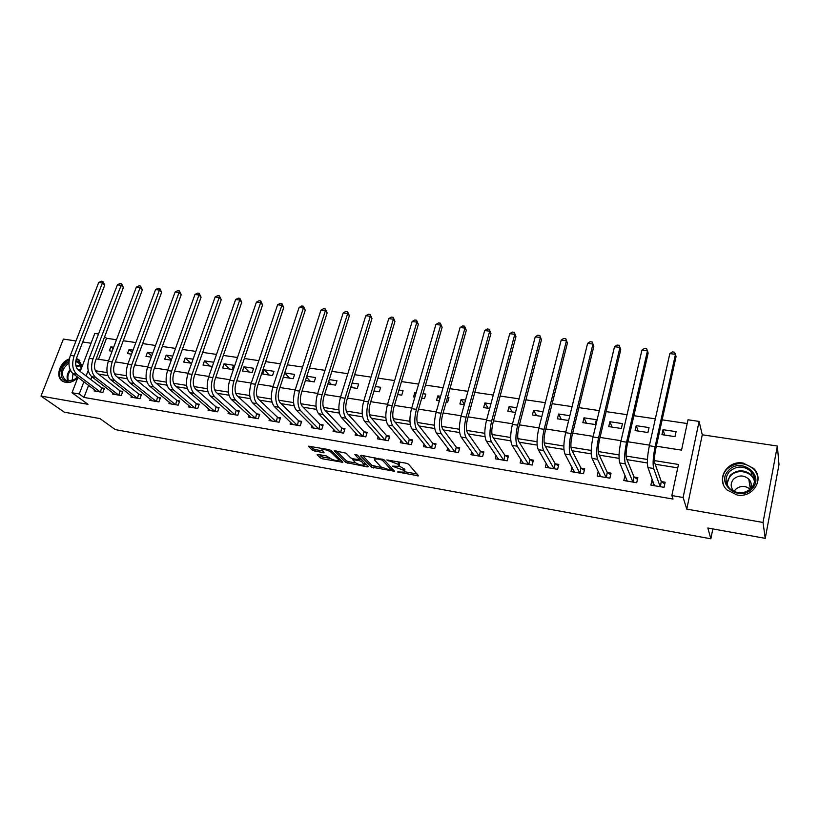<?xml version="1.0" encoding="UTF-8"?>
<svg xmlns="http://www.w3.org/2000/svg" width="820" height="820" viewBox="0 0 820 820"><rect width="100%" height="100%" fill="white"/><g stroke="black" fill="none" stroke-linecap="round" stroke-linejoin="round"><path stroke-width="1.23" d="M397.567 471.971L418.528 475.887L408.544 464.181L406.207 463.218L386.773 459.948L398.243 464.325L399.094 466.324L392.237 466.149L403.553 470.229L404.393 471.162L404.373 472.166L397.567 471.971M69.341 358.914C59.491 362.132 54.981 377.261 62.761 381.382L65.743 382.458C70.079 382.991 74.118 381.341 77.859 377.518M82.205 366.222L78.32 359.396L76.373 358.514M736.975 494.962C752.791 498.334 764.865 479.064 753.693 468.476L743.217 463.095C727.237 459.876 715.389 479.485 727.084 490.011L736.975 494.962M318.058 454.444L317.094 454.782L320.405 457.929L322.66 458.841L342.821 462.285L331.239 450.549L328.912 449.606L308.371 446.172L312.543 450.446L324.115 452.835L321.973 449.626C324.833 449.298 327.815 450.129 330.931 452.127L338.558 459.63L338.65 460.512C335.831 460.83 332.889 460.01 329.824 458.072L326.268 455.91L318.058 454.444M88.601 385.308L83.978 397.433L79.243 393.979L72.006 392.739L77.941 377.323M765.255 538.351L763.02 522.463L777.35 446.029L779 464.499L765.255 538.351L707.844 528.018L710.848 538.801L115.333 429.608L99.937 418.579L64.298 412.163L41 396.08L87.996 404.311L72.006 392.739M777.35 446.029L702.268 434.784L686.781 509.117L763.02 522.463M686.781 509.117L683.111 497.494L671.846 495.557L678.478 464.468L654.462 460.604M83.978 397.433L673.025 499.052L671.846 495.557M371.378 467.103L394.635 471.285L384.139 459.876L361.487 455.346L360.41 455.694L371.378 467.103L371.901 465.36L381.987 467.677M367.391 466.898L345.651 462.47L334.13 450.713L345.999 453.152L350.632 457.847L352.928 458.78L359.631 459.774L354.865 454.557L357.243 454.967L368.457 466.58L367.391 466.898L367.719 465.811M75.973 340.976L63.376 339.08L41 396.08M677.75 467.871L655.18 464.222M647.37 462.952L626.972 459.651M619.028 458.359L599.287 455.161M591.22 453.86L572.104 450.764M563.934 449.442L545.423 446.449M537.151 445.106L519.224 442.205M510.85 440.842L493.496 438.034M485.03 436.66L468.23 433.944M459.671 432.56L443.405 429.926M434.754 428.522L419.01 425.969M410.287 424.555L395.045 422.095M386.24 420.67L371.491 418.282M362.604 416.837L348.336 414.53M339.377 413.075L325.571 410.84M316.551 409.385L303.185 407.212M294.103 405.746L281.168 403.655M272.035 402.169L259.52 400.15M250.325 398.653L238.22 396.695M228.975 395.199L217.269 393.303M207.972 391.796L196.656 389.971M187.308 388.454L176.372 386.681M166.983 385.164L156.405 383.452M146.975 381.925L136.755 380.265M127.284 378.727L117.414 377.138M107.902 375.591L98.359 374.053M91.85 376.769L90.805 379.527M652.597 480.11L651.982 480.007L650.865 485.112L664.046 487.346L665.153 482.211L661.566 481.606M625.117 475.508L623.764 480.53L636.709 482.724L637.847 477.64L634.321 477.045M598.272 471.285L597.155 476.03L609.865 478.183L611.033 473.15L607.569 472.566M572.053 467.338L571.017 471.613L583.502 473.724L584.691 468.743L581.288 468.169M546.294 463.402L545.341 467.267L557.61 469.337L558.82 464.407L555.468 463.853M521.007 459.466L520.106 462.992L532.159 465.032L533.389 460.153L530.109 459.61M496.161 455.561L495.311 458.8L507.16 460.809L508.41 455.971L505.181 455.438M471.746 451.687L470.936 454.68L482.58 456.648L483.861 451.861L480.684 451.338M447.751 447.853L446.982 450.631L458.431 452.568L459.723 447.822L456.607 447.3M424.165 444.061L423.428 446.644L434.682 448.55L436.004 443.856L432.929 443.343M400.97 440.309L400.273 442.728L411.343 444.604L412.675 439.95L409.651 439.448M378.163 436.609L377.497 438.874L388.383 440.719L389.736 436.107L386.763 435.615M355.736 432.95L355.091 435.092L365.802 436.896L367.165 432.335L364.254 431.843M333.678 429.352L333.053 431.361L343.59 433.144L344.974 428.624L342.104 428.142M311.979 425.795L311.374 427.691L321.737 429.444L323.141 424.965L320.312 424.493M290.628 422.279L290.044 424.083L300.243 425.805L301.657 421.367L298.88 420.906M269.616 418.825L269.052 420.537L279.087 422.228L280.512 417.831L277.785 417.38M248.931 415.412L248.388 417.042L258.269 418.712L259.714 414.346L257.019 413.895M228.585 412.05L228.052 413.598L237.779 415.248L239.235 410.922L236.58 410.482M208.546 408.729L208.034 410.215L217.607 411.835L219.073 407.55L216.459 407.109M188.815 405.469L188.323 406.884L197.743 408.473L199.219 404.229L196.656 403.799M169.391 402.241L168.91 403.594L178.186 405.162L179.683 400.959L177.151 400.529M150.265 399.063L149.793 400.365L158.936 401.913L160.433 397.731L157.942 397.321M131.425 395.937L130.964 397.177L139.964 398.704L141.481 394.563L139.031 394.154M112.863 392.852L112.422 394.041L121.288 395.547L122.805 391.437L120.396 391.037M94.587 389.808L94.146 390.955L102.879 392.431L104.417 388.362L102.039 387.962M687.201 423.53L662.14 419.85M655.334 418.846L633.87 415.699M627.054 414.694L606.124 411.619M599.297 410.625L578.899 407.622M572.063 406.617L552.157 403.696M545.32 402.692L525.907 399.842M519.06 398.838L500.128 396.06M493.281 395.055L474.811 392.339M467.953 391.335L449.934 388.69M443.077 387.686L425.498 385.103M418.63 384.098L401.482 381.577M394.615 380.572L377.876 378.112M371.009 377.108L354.67 374.699M347.813 373.694L331.854 371.357M324.997 370.343L309.427 368.057M302.57 367.053L287.369 364.818M280.522 363.813L265.67 361.64M258.833 360.636L244.339 358.504M237.492 357.499L223.337 355.419M216.511 354.414L202.683 352.385M195.857 351.39L182.358 349.402M175.541 348.408L162.35 346.47M155.544 345.466L142.649 343.58M135.853 342.575L123.266 340.731M116.481 339.736L106.508 338.27L98.513 359.252M676.069 431.648L663.031 429.69L661.935 434.661L674.983 436.64L676.069 431.648M649.03 427.589L636.217 425.662L635.1 430.582L647.923 432.529L649.03 427.589M622.472 423.602L609.885 421.716L608.747 426.584L621.345 428.501L622.472 423.602M596.376 419.686L584.014 417.831L582.846 422.659L595.228 424.534L596.376 419.686M569.828 415.699L558.594 414.018L557.405 418.794L568.649 420.506M543.045 411.681L533.605 410.266L532.395 415.002L541.835 416.437M516.743 407.735L509.046 406.587L507.816 411.271L515.513 412.439M490.913 403.86L484.897 402.958L483.646 407.601L489.663 408.514M471.151 405.705L472.422 401.082M465.545 400.058L461.158 399.401L459.887 403.993L464.284 404.66M446.223 401.923L447.689 402.148L448.97 397.567L447.505 397.351M440.637 396.316L437.818 395.896L436.527 400.447L439.346 400.877M421.726 398.202L424.524 398.633L425.826 394.092L423.028 393.672M416.16 392.647L414.848 392.452L413.546 396.962L414.848 397.157M397.659 394.553L401.749 395.168L403.061 390.679L398.971 390.064M374.002 390.966L379.332 391.776L380.664 387.317L375.334 386.517M350.745 387.429L357.284 388.424L358.637 384.016L352.098 383.032M327.887 383.965L335.585 385.133L336.958 380.757L329.261 379.609M305.409 380.552L314.234 381.894L315.618 377.559L306.803 376.236M283.31 377.2L293.222 378.707L294.616 374.412L284.714 372.926L289.675 378.163M273.952 371.306L264.142 369.84L262.728 374.074L272.537 375.57L273.952 371.306M253.595 368.252L243.94 366.806L242.515 371.009L252.181 372.475L253.595 368.252M233.567 365.248L224.055 363.824L222.609 367.985L232.132 369.43L233.567 365.248M213.774 362.276L204.467 360.882L203.022 365.013L212.329 366.427M193.1 359.18L185.176 357.991L183.711 362.091L191.644 363.291M172.753 356.126L166.173 355.132L164.707 359.201L171.288 360.205M152.735 353.123L147.457 352.323L145.98 356.362L151.259 357.161M133.035 350.16L129.017 349.566L127.53 353.563L131.538 354.168M113.642 347.249L110.843 346.839L109.347 350.796L112.135 351.226M710.848 538.801L712.836 528.92M91.04 343.231L82.748 341.991M80.196 371.46L94.802 333.453L98.533 333.986M106.508 338.27L104.642 336.712M656.338 446.203L681.533 450.139L688 419.789L699.091 421.408L683.111 497.494M702.268 434.784L699.091 421.408M88.212 370.507L86.12 375.97M83.896 381.792L79.243 393.979M647.441 459.477L626.111 456.053M619.049 454.915L598.282 451.574M591.189 450.436L570.976 447.187M563.852 446.039L544.172 442.872M537.018 441.724L517.851 438.649M510.675 437.49L492 434.487M484.804 433.329L466.621 430.408M459.405 429.249L441.683 426.4M434.456 425.231L417.185 422.464M409.938 421.295L393.118 418.589M385.851 417.421L369.461 414.787M362.184 413.618L346.214 411.045M338.926 409.877L323.357 407.376M316.059 406.197L300.889 403.758M293.58 402.589L278.79 400.211M271.471 399.032L257.06 396.716M249.741 395.537L235.688 393.282M228.36 392.103L214.666 389.9M207.327 388.721L193.971 386.579M186.642 385.4L173.614 383.299M166.286 382.12L153.586 380.08M146.247 378.901L133.865 376.913M126.536 375.734L114.462 373.787M107.123 372.608L95.356 370.722M96.186 358.893L108.517 360.81M115.323 361.876L127.94 363.844M134.757 364.9L147.682 366.919M154.508 367.985L167.741 370.045M174.578 371.111L188.118 373.223M194.965 374.289L208.833 376.452M215.691 377.518L229.887 379.732M236.744 380.798L251.289 383.073M258.156 384.139L273.06 386.466M279.928 387.532L295.19 389.91M302.067 390.986L317.688 393.415M324.577 394.492L340.587 396.993M347.475 398.059L363.875 400.621M370.763 401.687L387.573 404.311M394.461 405.387L411.691 408.073M418.579 409.149L436.23 411.896M443.118 412.972L461.219 415.791M468.107 416.867L486.649 419.758M493.537 420.834L512.551 423.796M519.429 424.862L538.935 427.907M545.802 428.973L565.8 432.099M572.668 433.165L593.178 436.363M600.035 437.429L621.068 440.709M627.915 441.775L649.491 445.137M663.031 429.69L664.712 435.082M636.217 425.662L638.175 431.053M609.885 421.716L612.109 427.097M584.014 417.831L586.484 423.212M558.594 414.018L561.3 419.389M533.605 410.266L536.547 415.627M509.046 406.587L512.213 411.937M484.897 402.958L488.279 408.309M461.158 399.401L464.407 404.219M437.818 395.896L439.92 398.848M414.848 392.452L415.832 393.754M351.196 385.964L352.713 387.737M328.676 381.464L331.362 384.498M306.506 377.138L310.36 381.3M264.142 369.84L269.308 375.078M243.94 366.806L249.259 372.034M224.055 363.824L229.508 369.031M204.467 360.882L210.053 366.089M185.176 357.991L190.896 363.178M166.173 355.132L171.431 359.785M147.457 352.323L151.69 355.982M129.017 349.566L132.245 352.292M110.843 346.839L113.088 348.695M651.982 480.007L653.438 483.902M624.912 475.477L626.49 479.167M404.588 471.428L404.906 469.388L404.393 471.162M399.35 466.088L404.906 469.388M399.309 465.565L399.627 463.484L399.104 465.288M397.761 461.732L399.627 463.484M404.68 471.746L417.134 473.991M362.481 455.52L371.901 465.36M391.898 469.46L393.159 469.686M390.843 470.393L391.622 470.178L382.366 460.163L378.235 459.056L374.637 459.077L374.668 460.143L381.105 466.99L390.843 470.393M391.673 470.239L392.165 468.609M366.909 464.971L364.48 464.54M355.767 462.972L348.438 461.66L347.916 463.382M336.313 450.908L346.173 460.748L348.438 461.66M359.693 459.548L360.175 458.001M355.337 462.623C358.401 464.581 361.384 465.401 364.295 465.073L361.702 461.598L359.406 460.666L352.733 459.671L355.337 462.623M364.459 464.499L365.043 463.044M361.517 459.395L359.888 458.903M338.814 459.958L339.377 458.585M322.342 448.448L321.973 449.626M310.647 446.387L313.086 448.714L315.382 449.647L322.424 450.887M319.308 454.669L323.193 457.13L330.214 458.39M338.824 459.938L341.161 460.358M653.653 482.929L653.089 485.491M664.753 484.056L664.026 487.336M660.448 486.731L661.227 481.35L654.821 463.197C654.134 460.194 654.462 455.356 655.795 448.653L676.059 356.649L675.475 354.312L655.108 446.644C653.099 456.74 652.617 464.028 653.653 468.497L660.12 486.485M669.827 353.615L672.287 351.903L674.542 352.18L675.475 354.312L669.827 353.615L649.358 445.752C647.339 455.828 646.867 463.095 647.954 467.574L654.432 485.717M661.227 481.35L664.743 484.015M626.552 478.88L626.091 480.92M633.183 482.119L633.983 476.799L626.552 458.626C625.732 455.633 626.008 450.826 627.361 444.204L648.149 353.154L647.462 350.827L626.572 442.195C624.522 452.179 624.122 459.415 625.352 463.874L632.835 481.873M641.916 350.14L644.387 348.449L646.601 348.715L647.462 350.827L641.916 350.14L620.924 441.314C618.874 451.287 618.485 458.503 619.766 462.962L627.279 481.125M633.983 476.799L637.458 479.372M599.963 474.8L599.574 476.44M606.4 477.588L607.22 472.32L598.805 454.136C597.872 451.154 598.087 446.387 599.471 439.827L620.75 349.72L619.951 347.403L598.569 437.818C596.489 447.71 596.16 454.885 597.585 459.333L606.052 477.342M614.508 346.727L616.999 345.056L619.172 345.322L619.951 347.403L614.508 346.727L593.034 436.957C590.943 446.828 590.636 453.983 592.091 458.441L600.599 476.615M607.22 472.32L610.654 474.8M573.846 470.721L573.528 472.033M580.099 473.14L580.929 467.923L571.581 449.739C570.525 446.767 570.689 442.031 572.093 435.533L593.844 346.347L592.952 344.041L571.089 433.534C568.977 443.323 568.731 450.436 570.33 454.885L579.74 472.894M587.602 343.375L590.103 341.725L592.235 341.991L592.952 344.041L587.602 343.375L565.656 432.683C563.545 442.452 563.299 449.555 564.939 454.003L574.4 472.176M580.929 467.923L584.311 470.311M592.235 341.991L593.844 346.347M548.201 466.662L547.944 467.707M554.258 468.773L555.109 463.597L544.849 445.424C543.67 442.452 543.793 437.757 545.218 431.32L567.419 343.037L566.435 340.741L544.121 429.321C541.979 439.007 541.794 446.08 543.568 450.508L553.9 468.527M561.188 340.085L563.688 338.455L565.79 338.711L566.435 340.741L561.188 340.085L538.781 428.491C536.639 438.157 536.475 445.209 538.279 449.647L548.662 467.83M555.109 463.597L558.451 465.914M565.79 338.711L567.419 343.037M728.478 470.567C740.491 456.463 765.419 475.139 752.094 488.617C739.732 502.855 715.153 483.697 728.478 470.567M751.264 488.289C755.722 482.631 755.671 477.025 751.099 471.459C743.791 465.545 736.565 465.596 729.41 471.592C724.859 477.353 724.993 483.052 729.81 488.679C737.077 494.347 744.232 494.214 751.264 488.289M734.115 491.498L735.509 489.489C740.275 485.45 745.165 485.358 750.187 489.212M734.31 491.682L733.787 491.19C730.415 487.223 730.333 483.216 733.531 479.167C738.553 474.954 743.627 474.923 748.773 479.064C751.561 482.283 751.991 485.737 750.064 489.437M757.998 480.274C758.11 476.061 756.675 472.34 753.693 469.122C744.621 461.752 735.642 461.793 726.756 469.245C722.584 474.062 721.569 479.382 723.701 485.214M77.613 377.077L73.923 379.998L67.127 381.372C58.271 380.357 59.727 365.699 68.982 361.548M68.921 362.952C61.582 369 60.444 374.699 65.487 380.049L67.886 380.931L74.179 379.66L77.541 377.015M72.211 380.521L73.021 373.633M77.9 369.676L80.985 369.389M79.858 360.656L76.229 358.945M69.167 359.929C60.085 363.66 56.231 377.415 63.191 381.618M75.86 360.544C79.468 361.599 81.303 364.213 81.375 368.375M81.067 369.184C81.159 366.151 80.114 363.916 77.931 362.471L75.706 361.599M523.006 462.634L522.791 463.454M528.869 464.479L529.74 459.354L518.599 441.18C517.317 438.218 517.399 433.554 518.834 427.189L541.466 339.787L540.39 337.491L517.635 425.19C515.472 434.784 515.36 441.795 517.297 446.213L528.5 464.233M535.234 336.856L537.756 335.236L539.816 335.493L540.39 337.491L535.234 336.856L512.397 424.37C510.235 433.944 510.132 440.945 512.1 445.362L523.375 463.546M529.74 459.354L533.031 461.598M539.816 335.493L541.466 339.787M498.252 458.636L498.078 459.272M503.931 460.256L504.812 455.182L492.82 437.009C491.436 434.057 491.467 429.434 492.922 423.13L515.964 336.589L514.806 334.314L491.641 421.131C489.448 430.633 489.407 437.583 491.498 442L503.552 460.01M509.743 333.678L512.274 332.079L514.294 332.336L514.806 334.314L509.743 333.678L486.496 420.332C484.302 429.813 484.271 436.752 486.393 441.16L498.519 459.343M504.812 455.182L508.051 457.355M514.294 332.336L515.964 336.589M479.413 456.115L480.305 451.082L467.513 432.919C466.016 429.977 466.006 425.385 467.482 419.143L490.924 333.453L489.673 331.178L466.108 417.144C463.894 426.554 463.915 433.452 466.16 437.859L479.023 455.869M484.692 330.562L487.234 328.984L489.222 329.23L489.673 331.178L484.692 330.562L461.055 416.355C458.841 425.744 458.872 432.642 461.147 437.039L474.093 455.213M480.305 451.082L483.503 453.183M489.222 329.23L490.924 333.453M455.305 452.035L456.227 447.054L442.636 428.901C441.057 425.969 441.006 421.408 442.492 415.227L466.303 330.368L464.971 328.103L441.037 413.229C438.792 422.546 438.874 429.403 441.273 433.79L454.926 451.789M460.081 327.498L462.634 325.94L464.591 326.175L464.971 328.103L460.081 327.498L436.076 412.46C433.831 421.757 433.923 428.593 436.353 432.981L450.088 451.154M456.227 447.054L459.374 449.093M464.591 326.175L466.303 330.368M431.617 448.027L432.54 443.097L418.21 424.955C416.529 422.023 416.437 417.503 417.933 411.373L442.113 327.344L440.699 325.089L416.406 409.385C414.141 418.61 414.274 425.416 416.816 429.793L431.228 447.781M435.902 324.484L438.464 322.947L440.381 323.183L440.699 325.089L435.902 324.484L411.527 408.626C409.262 417.831 409.416 424.627 411.978 429.003L426.482 447.166M432.54 443.097L435.656 445.075M440.381 323.183L442.113 327.344M408.319 444.091L409.262 439.202L394.194 421.07C392.421 418.149 392.298 413.659 393.815 407.591L418.333 324.361L416.847 322.116L392.196 405.613C389.92 414.746 390.115 421.5 392.79 425.867L407.929 443.845M412.122 321.522L414.694 320.005L416.58 320.231L416.847 322.116L412.122 321.522L387.409 404.865C385.123 413.987 385.328 420.721 388.034 425.088L403.266 443.241M409.262 439.202L412.337 441.129M416.58 320.231L418.333 324.361M385.41 440.217L386.363 435.369L370.599 417.257C368.744 414.346 368.58 409.887 370.107 403.881L394.953 321.44L393.395 319.195L368.416 401.892C366.12 410.953 366.366 417.657 369.174 422.003L385.01 439.971M388.752 318.621L391.335 317.104L393.19 317.34L393.395 319.195L388.752 318.621L363.711 401.164C361.405 410.195 361.671 416.888 364.5 421.244L380.449 439.376M386.363 435.369L389.397 437.244M393.19 317.34L394.953 321.44M362.881 436.404L363.844 431.607L347.403 413.516C345.466 410.605 345.261 406.177 346.798 400.232L371.972 318.56L370.343 316.325L345.046 398.243C342.719 407.222 343.026 413.874 345.968 418.21L362.481 436.158M365.781 315.751L368.364 314.265L370.179 314.49L370.343 316.325L365.781 315.751L340.423 397.526C338.096 406.484 338.414 413.126 341.376 417.462L357.991 435.574M363.844 431.607L366.837 433.421M370.179 314.49L371.972 318.56M340.72 432.652L341.694 427.896L324.607 409.826C322.578 406.935 322.342 402.538 323.9 396.644L349.361 315.731L347.67 313.506L322.075 394.666C319.728 403.553 320.087 410.154 323.152 414.479L340.31 432.417M343.18 312.943L345.773 311.467L347.567 311.682L347.67 313.506L343.18 312.943L317.524 393.948C315.177 402.825 315.546 409.416 318.631 413.741L335.913 431.843M341.694 427.896L344.656 429.67M347.567 311.682L349.361 315.731M318.918 428.973L319.902 424.247L302.19 406.207C300.079 403.317 299.812 398.95 301.381 393.108L327.139 312.943L325.376 310.729L299.484 391.14C297.127 399.945 297.537 406.505 300.714 410.81L318.498 428.727M320.958 310.175L323.551 308.709L325.314 308.935L325.376 310.729L320.958 310.175L295.015 390.443C292.658 399.227 293.068 405.777 296.276 410.092L314.183 428.173M319.902 424.247L322.824 425.98M325.314 308.935L327.139 312.943M297.465 425.344L298.459 420.66L280.143 402.64C277.959 399.76 277.662 395.435 279.241 389.643L305.265 310.206L303.441 307.992L277.283 387.675C274.905 396.398 275.366 402.907 278.656 407.212L297.045 425.098M299.095 307.459L301.698 306.003L303.431 306.219L303.441 307.992L299.095 307.459L272.886 386.989C270.508 395.691 270.969 402.2 274.28 406.494L292.812 424.555M298.459 420.66L301.34 422.351M303.431 306.219L305.265 310.206M276.35 421.767L277.365 417.134L258.464 399.135C256.209 396.265 255.871 391.97 257.459 386.23L283.751 307.51L281.865 305.306L255.44 384.262C253.052 392.913 253.554 399.381 256.957 403.665L275.93 421.531M277.601 304.773L280.204 303.349L281.906 303.554L281.865 305.306L277.601 304.773L251.115 383.586C248.726 392.216 249.239 398.674 252.662 402.958L271.779 420.998M277.365 417.134L280.204 418.784M281.906 303.554L283.751 307.51M255.573 418.251L256.599 413.659L237.134 395.691C234.807 392.831 234.448 388.557 236.047 382.868L262.584 304.856L260.647 302.662L233.966 380.91C231.558 389.479 232.111 395.906 235.617 400.17L255.153 418.015M256.434 302.139L259.048 300.725L260.729 300.93L260.647 302.662L256.434 302.139L229.713 380.244C227.304 388.803 227.868 395.209 231.383 399.483L251.074 417.493M256.599 413.659L259.407 415.268M260.729 300.93L262.584 304.856M235.125 414.797L236.16 410.236L216.152 392.298C213.764 389.449 213.374 385.205 214.973 379.568L241.756 302.252L239.758 300.069L212.841 377.61C210.422 386.107 211.017 392.483 214.614 396.747L234.704 414.561M235.617 299.546L238.23 298.152L239.881 298.357L239.758 300.069L235.617 299.546L208.659 376.954C206.24 385.441 206.835 391.806 210.463 396.06L230.686 414.049M236.16 410.236L238.938 411.814M239.881 298.357L241.756 302.252M214.994 411.394L216.039 406.874L195.508 388.967C193.059 386.128 192.638 381.905 194.248 376.318L221.256 299.679L219.207 297.506L192.054 374.371C189.625 382.786 190.26 389.121 193.961 393.364L214.563 411.158M215.127 297.004L217.751 295.61L219.37 295.815L219.207 297.506L215.127 297.004L187.944 373.725C185.504 382.13 186.15 388.454 189.871 392.698L210.627 410.656M216.039 406.874L218.776 408.411M219.37 295.815L221.256 299.679M195.17 408.042L196.226 403.563L175.193 385.677C172.682 382.848 172.231 378.666 173.85 373.12L201.074 297.158L198.973 294.985L171.605 371.173C169.166 379.527 169.842 385.81 173.635 390.043L194.74 407.806M194.965 294.493L197.579 293.109L199.188 293.314L198.973 294.985L194.965 294.493L167.557 370.548C165.117 378.881 165.794 385.154 169.607 389.387L190.875 407.314M196.226 403.563L198.932 405.059M199.188 293.314L201.074 297.158M175.664 404.742L176.72 400.293L155.205 382.448C152.623 379.629 152.151 375.468 153.781 369.974L181.21 294.667L179.057 292.504L151.485 368.036C149.035 376.308 149.742 382.561 153.637 386.773L175.224 404.506M175.111 292.022L177.735 290.659L179.313 290.854L179.057 292.504L175.111 292.022L147.498 367.411C145.048 375.673 145.765 381.915 149.671 386.128L171.421 404.024M176.72 400.293L179.395 401.759M179.313 290.854L181.21 294.667M156.446 401.492L157.512 397.085L135.525 379.27C132.891 376.462 132.389 372.331 134.029 366.878L161.653 292.217L159.449 290.065L131.682 364.941C129.222 373.151 129.97 379.352 133.947 383.555L156.005 401.257M155.564 289.583L158.188 288.24L159.746 288.425L159.449 290.065L155.564 289.583L127.766 364.336C125.296 372.526 126.054 378.717 130.042 382.919L152.274 400.785M157.512 397.085L160.156 398.52M159.746 288.425L161.653 292.217M137.514 398.284L138.59 393.918L116.153 376.134C113.467 373.336 112.945 369.236 114.585 363.834L142.403 289.808L140.148 287.666L112.196 361.907C109.716 370.035 110.505 376.206 114.564 380.388L137.073 398.048M136.325 287.184L138.949 285.852L140.476 286.047L140.148 287.666L136.325 287.184L108.332 361.302C105.852 369.42 106.651 375.58 110.72 379.762L133.404 397.597M138.59 393.918L141.204 395.322M140.476 286.047L142.403 289.808M118.869 395.137L119.945 390.802L97.078 373.059C94.341 370.261 93.787 366.191 95.448 360.831L123.441 287.43L121.145 285.298L93.008 358.904C90.518 366.97 91.348 373.1 95.479 377.272L118.428 394.902M117.373 284.827L119.997 283.505L121.504 283.689L121.145 285.298L117.373 284.827L89.206 358.309C86.715 366.366 87.545 372.485 91.696 376.657L114.82 394.451M119.945 390.802L122.528 392.175M121.504 283.689L123.441 287.43M100.501 392.032L101.588 387.727L78.3 370.025C75.512 367.237 74.938 363.188 76.598 357.879L104.765 285.093L102.418 282.972L74.118 355.962C71.617 363.957 72.478 370.035 76.69 374.197L100.06 391.796M98.707 282.5L101.342 281.198L102.818 281.383L102.418 282.972L98.707 282.5L70.376 355.378C67.875 363.362 68.736 369.43 72.97 373.592L96.514 391.355M101.588 387.727L104.14 389.08M102.818 281.383L104.765 285.093M399.35 471.93L399.155 472.617M388.618 460.122L388.413 460.85M394.051 466.098L393.846 466.805M404.065 468.445L403.553 470.229M396.429 466.488L396.214 467.226M398.766 462.521L398.243 464.325M391.017 460.543L390.802 461.27M417.708 474.636L417.359 475.897M393.846 470.424L393.508 471.592M374.156 466.272L373.643 468.025M392.103 468.538L391.622 470.178M382.673 459.138L382.366 460.163M380.952 458.769L380.736 459.497M378.45 458.329L378.235 459.056M346.173 460.748L345.651 462.47M360.072 457.898L359.611 459.446M364.695 462.685L364.244 464.212M362.163 460.061L361.702 461.598M359.693 459.712L359.406 460.666M354.014 458.974L353.799 459.661M338.988 458.206L338.558 459.63M331.372 450.682L330.931 452.127M323.408 451.84L323.101 452.845M315.382 449.647L314.839 451.379M313.086 448.714L312.543 450.446M342.083 461.27L341.776 462.285M323.193 457.13L322.66 458.841M320.938 456.227L320.405 457.929M653.653 468.497L647.954 467.574M655.108 446.644L649.358 445.752M625.352 463.874L619.766 462.962M626.572 442.195L620.924 441.314M597.585 459.333L592.091 458.441M598.569 437.818L593.034 436.957M570.33 454.885L564.939 454.003M571.089 433.534L565.656 432.683M543.568 450.508L538.279 449.647M544.121 429.321L538.781 428.491M726.838 484.148L730.149 475.323C737.241 469.368 744.416 469.337 751.663 475.21L754.605 480.141M754.482 481.658C752.822 471.664 737.282 468.035 730.579 475.938C728.068 478.747 727.032 481.945 727.473 485.553M67.865 380.921C66.358 377.292 67.107 373.52 70.089 369.625M75.87 365.587L80.35 365.218M80.616 365.863L76.055 366.325M70.479 370.476C67.824 374.135 67.189 377.651 68.583 381.013M517.297 446.213L512.1 445.362M517.635 425.19L512.397 424.37M491.498 442L486.393 441.16M491.641 421.131L486.496 420.332M466.16 437.859L461.147 437.039M466.108 417.144L461.055 416.355M441.273 433.79L436.353 432.981M441.037 413.229L436.076 412.46M416.816 429.793L411.978 429.003M416.406 409.385L411.527 408.626M392.79 425.867L388.034 425.088M392.196 405.613L387.409 404.865M369.174 422.003L364.5 421.244M368.416 401.892L363.711 401.164M345.968 418.21L341.376 417.462M345.046 398.243L340.423 397.526M323.152 414.479L318.631 413.741M322.075 394.666L317.524 393.948M300.714 410.81L296.276 410.092M299.484 391.14L295.015 390.443M278.656 407.212L274.28 406.494M277.283 387.675L272.886 386.989M256.957 403.665L252.662 402.958M255.44 384.262L251.115 383.586M235.617 400.17L231.383 399.483M233.966 380.91L229.713 380.244M214.614 396.747L210.463 396.06M212.841 377.61L208.659 376.954M193.961 393.364L189.871 392.698M192.054 374.371L187.944 373.725M173.635 390.043L169.607 389.387M171.605 371.173L167.557 370.548M153.637 386.773L149.671 386.128M151.485 368.036L147.498 367.411M133.947 383.555L130.042 382.919M131.682 364.941L127.766 364.336M114.564 380.388L110.72 379.762M112.196 361.907L108.332 361.302M95.479 377.272L91.696 376.657M93.008 358.904L89.206 358.309M76.69 374.197L72.97 373.592M74.118 355.962L70.376 355.378M78.32 359.396L79.581 360.38M375.037 457.734L374.637 459.077M353 458.79L352.733 459.671M748.773 479.064L750.341 488.935M751.099 471.459L751.663 475.21L754.595 480.356M78.935 363.239L77.931 362.471"/></g></svg>
